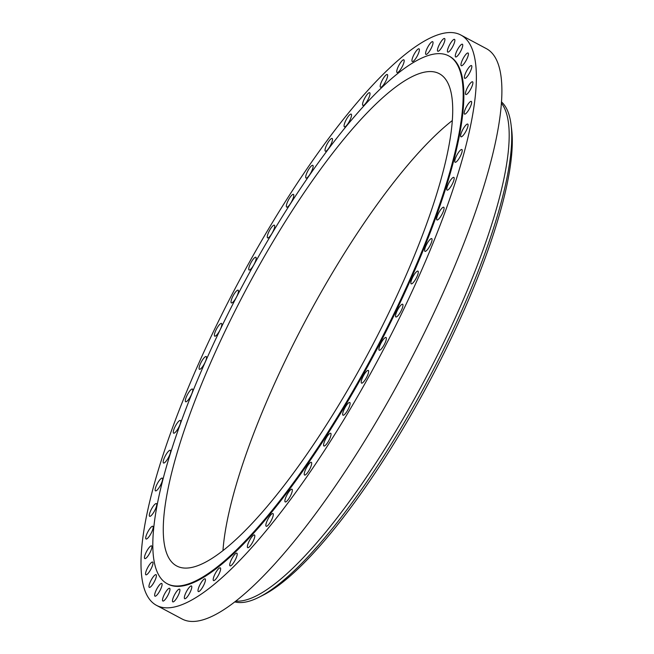 <?xml version="1.0" encoding="UTF-8"?>
<svg xmlns="http://www.w3.org/2000/svg" width="654" height="654" viewBox="0 0 654 654"><rect width="100%" height="100%" fill="white"/><g stroke="black" fill="none" stroke-linecap="round" stroke-linejoin="round"><path stroke-width="0.98" d="M395.932 313.863A7.202 1.782 -61.9 0 0 395.866 316.953A7.202 1.782 -61.9 0 0 399.185 314.124A7.202 1.782 -61.9 0 0 402.586 307.331A7.202 1.782 -61.9 0 0 402.651 304.241A7.202 1.782 -61.9 0 0 399.332 307.061A7.202 1.782 -61.9 0 0 395.932 313.863M384.773 72.692A323.223 79.837 -61.9 0 0 192.407 377.898A323.223 79.837 -61.9 0 0 156.608 605.408A323.223 79.837 -61.9 0 0 232.603 567.697A323.223 79.837 -61.9 0 0 424.961 262.491A323.223 79.837 -61.9 0 0 460.768 34.981A323.223 79.837 -61.9 0 0 384.773 72.692M167.261 583.76L167.955 584.128A299.107 73.877 -61.9 0 0 238.285 549.229A299.107 73.877 -61.9 0 0 416.287 266.799A299.107 73.877 -61.9 0 0 449.412 56.269L448.726 55.901A299.107 73.877 -61.9 0 0 378.396 90.8A299.107 73.877 -61.9 0 0 200.394 373.221A299.107 73.877 -61.9 0 0 167.261 583.76A299.107 73.877 -61.9 0 0 237.59 548.853A299.107 73.877 -61.9 0 0 415.592 266.431A299.107 73.877 -61.9 0 0 448.726 55.901M411.064 281.392A7.202 1.782 -61.9 0 0 411.178 283.836A7.202 1.782 -61.9 0 0 414.726 280.68A7.202 1.782 -61.9 0 0 418.078 273.568A7.202 1.782 -61.9 0 0 417.963 271.124A7.202 1.782 -61.9 0 0 414.415 274.279A7.202 1.782 -61.9 0 0 411.064 281.392M424.699 249.476A7.202 1.782 -61.9 0 0 424.945 251.34A7.202 1.782 -61.9 0 0 428.722 247.85A7.202 1.782 -61.9 0 0 431.975 240.492A7.202 1.782 -61.9 0 0 431.73 238.628A7.202 1.782 -61.9 0 0 427.953 242.127A7.202 1.782 -61.9 0 0 424.699 249.476M436.643 218.599A7.202 1.782 -61.9 0 0 436.97 219.948A7.202 1.782 -61.9 0 0 440.959 216.098A7.202 1.782 -61.9 0 0 444.074 208.577A7.202 1.782 -61.9 0 0 443.747 207.236A7.202 1.782 -61.9 0 0 439.758 211.078A7.202 1.782 -61.9 0 0 436.643 218.599M446.723 189.21A7.202 1.782 -61.9 0 0 447.074 190.11A7.202 1.782 -61.9 0 0 451.285 185.9A7.202 1.782 -61.9 0 0 454.195 178.289A7.202 1.782 -61.9 0 0 453.851 177.389A7.202 1.782 -61.9 0 0 449.633 181.599A7.202 1.782 -61.9 0 0 446.723 189.21M454.792 161.718A7.202 1.782 -61.9 0 0 455.102 162.257A7.202 1.782 -61.9 0 0 459.541 157.679A7.202 1.782 -61.9 0 0 462.198 150.077A7.202 1.782 -61.9 0 0 461.887 149.537A7.202 1.782 -61.9 0 0 457.448 154.115A7.202 1.782 -61.9 0 0 454.792 161.718M460.727 136.547A7.202 1.782 -61.9 0 0 460.956 136.8A7.202 1.782 -61.9 0 0 465.607 131.846A7.202 1.782 -61.9 0 0 467.962 124.334A7.202 1.782 -61.9 0 0 467.733 124.088A7.202 1.782 -61.9 0 0 463.089 129.034A7.202 1.782 -61.9 0 0 460.727 136.547M464.446 114.049A7.202 1.782 -61.9 0 0 464.536 114.107A7.202 1.782 -61.9 0 0 469.392 108.777A7.202 1.782 -61.9 0 0 471.403 101.46A7.202 1.782 -61.9 0 0 471.313 101.395A7.202 1.782 -61.9 0 0 466.457 106.725A7.202 1.782 -61.9 0 0 464.446 114.049M465.893 94.56A7.202 1.782 -61.9 0 0 470.855 88.805A7.202 1.782 -61.9 0 0 472.572 81.807A7.202 1.782 -61.9 0 0 472.466 81.766A7.202 1.782 -61.9 0 0 467.512 87.522A7.202 1.782 -61.9 0 0 465.795 94.519A7.202 1.782 -61.9 0 0 465.893 94.56M465.051 78.357A7.202 1.782 -61.9 0 0 469.973 72.21A7.202 1.782 -61.9 0 0 471.493 65.596A7.202 1.782 -61.9 0 0 471.15 65.547A7.202 1.782 -61.9 0 0 466.228 71.703A7.202 1.782 -61.9 0 0 464.708 78.308A7.202 1.782 -61.9 0 0 465.051 78.357M461.928 65.686A7.202 1.782 -61.9 0 0 466.76 59.236A7.202 1.782 -61.9 0 0 468.084 53.007A7.202 1.782 -61.9 0 0 467.463 53.048A7.202 1.782 -61.9 0 0 462.631 59.498A7.202 1.782 -61.9 0 0 461.307 65.727A7.202 1.782 -61.9 0 0 461.928 65.686M456.566 56.718A7.202 1.782 -61.9 0 0 461.258 50.064A7.202 1.782 -61.9 0 0 462.403 44.227A7.202 1.782 -61.9 0 0 461.454 44.447A7.202 1.782 -61.9 0 0 456.762 51.102A7.202 1.782 -61.9 0 0 455.625 56.939A7.202 1.782 -61.9 0 0 456.566 56.718M449.053 51.601A7.202 1.782 -61.9 0 0 453.565 44.824A7.202 1.782 -61.9 0 0 454.53 39.371A7.202 1.782 -61.9 0 0 453.222 39.861A7.202 1.782 -61.9 0 0 448.718 46.638A7.202 1.782 -61.9 0 0 447.745 52.091A7.202 1.782 -61.9 0 0 449.053 51.601M439.488 50.399A7.202 1.782 -61.9 0 0 443.78 43.597A7.202 1.782 -61.9 0 0 444.573 38.521A7.202 1.782 -61.9 0 0 442.881 39.363A7.202 1.782 -61.9 0 0 438.597 46.164A7.202 1.782 -61.9 0 0 437.796 51.241A7.202 1.782 -61.9 0 0 439.488 50.399M428.018 53.129A7.202 1.782 -61.9 0 0 432.057 46.385A7.202 1.782 -61.9 0 0 432.695 41.684A7.202 1.782 -61.9 0 0 430.585 42.96A7.202 1.782 -61.9 0 0 426.555 49.704A7.202 1.782 -61.9 0 0 425.918 54.405A7.202 1.782 -61.9 0 0 428.018 53.129M414.808 59.751A7.202 1.782 -61.9 0 0 418.56 53.146A7.202 1.782 -61.9 0 0 419.05 48.821A7.202 1.782 -61.9 0 0 416.508 50.603A7.202 1.782 -61.9 0 0 412.764 57.209A7.202 1.782 -61.9 0 0 412.273 61.533A7.202 1.782 -61.9 0 0 414.808 59.751M400.052 70.174A7.202 1.782 -61.9 0 0 403.493 63.781A7.202 1.782 -61.9 0 0 403.845 59.816A7.202 1.782 -61.9 0 0 400.861 62.179A7.202 1.782 -61.9 0 0 397.428 68.572A7.202 1.782 -61.9 0 0 397.068 72.537A7.202 1.782 -61.9 0 0 400.052 70.174M383.963 84.243A7.202 1.782 -61.9 0 0 387.307 74.523A7.202 1.782 -61.9 0 0 383.873 77.515A7.202 1.782 -61.9 0 0 380.53 87.235A7.202 1.782 -61.9 0 0 383.963 84.243M366.78 101.754A7.202 1.782 -61.9 0 0 369.673 92.713A7.202 1.782 -61.9 0 0 365.782 96.383A7.202 1.782 -61.9 0 0 362.888 105.425A7.202 1.782 -61.9 0 0 366.78 101.754M348.745 122.445A7.202 1.782 -61.9 0 0 351.19 114.131A7.202 1.782 -61.9 0 0 346.865 118.521A7.202 1.782 -61.9 0 0 344.413 126.843A7.202 1.782 -61.9 0 0 348.745 122.445M330.123 146.03A7.202 1.782 -61.9 0 0 332.142 138.46A7.202 1.782 -61.9 0 0 327.392 143.602A7.202 1.782 -61.9 0 0 325.365 151.172A7.202 1.782 -61.9 0 0 330.123 146.03M311.19 172.141A7.202 1.782 -61.9 0 0 312.808 165.339A7.202 1.782 -61.9 0 0 307.642 171.258A7.202 1.782 -61.9 0 0 306.023 178.06A7.202 1.782 -61.9 0 0 311.19 172.141M292.224 200.418A7.202 1.782 -61.9 0 0 293.458 194.393A7.202 1.782 -61.9 0 0 287.907 201.08A7.202 1.782 -61.9 0 0 286.673 207.105A7.202 1.782 -61.9 0 0 292.224 200.418M273.495 230.445A7.202 1.782 -61.9 0 0 274.378 225.189A7.202 1.782 -61.9 0 0 268.475 232.644A7.202 1.782 -61.9 0 0 267.592 237.901A7.202 1.782 -61.9 0 0 273.495 230.445M255.281 261.78A7.202 1.782 -61.9 0 0 255.845 257.275A7.202 1.782 -61.9 0 0 249.632 265.483A7.202 1.782 -61.9 0 0 249.068 269.988A7.202 1.782 -61.9 0 0 255.281 261.78M237.843 293.965A7.202 1.782 -61.9 0 0 238.138 290.188A7.202 1.782 -61.9 0 0 235.039 292.69A7.202 1.782 -61.9 0 0 231.647 299.123A7.202 1.782 -61.9 0 0 231.352 302.9A7.202 1.782 -61.9 0 0 234.451 300.39A7.202 1.782 -61.9 0 0 237.843 293.965M221.444 326.526A7.202 1.782 -61.9 0 0 221.502 323.444A7.202 1.782 -61.9 0 0 218.183 326.264A7.202 1.782 -61.9 0 0 214.782 333.066A7.202 1.782 -61.9 0 0 214.725 336.156A7.202 1.782 -61.9 0 0 218.044 333.327A7.202 1.782 -61.9 0 0 221.444 326.526M206.312 359.005A7.202 1.782 -61.9 0 0 206.19 356.553A7.202 1.782 -61.9 0 0 202.65 359.708A7.202 1.782 -61.9 0 0 199.298 366.82A7.202 1.782 -61.9 0 0 199.413 369.273A7.202 1.782 -61.9 0 0 202.961 366.117A7.202 1.782 -61.9 0 0 206.312 359.005M192.677 390.912A7.202 1.782 -61.9 0 0 192.423 389.048A7.202 1.782 -61.9 0 0 188.654 392.547A7.202 1.782 -61.9 0 0 185.401 399.896A7.202 1.782 -61.9 0 0 185.646 401.76A7.202 1.782 -61.9 0 0 189.415 398.27A7.202 1.782 -61.9 0 0 192.677 390.912M180.725 421.789A7.202 1.782 -61.9 0 0 180.406 420.448A7.202 1.782 -61.9 0 0 176.408 424.291A7.202 1.782 -61.9 0 0 173.302 431.812A7.202 1.782 -61.9 0 0 173.621 433.161A7.202 1.782 -61.9 0 0 177.618 429.31A7.202 1.782 -61.9 0 0 180.725 421.789M170.645 451.186A7.202 1.782 -61.9 0 0 170.302 450.287A7.202 1.782 -61.9 0 0 166.083 454.497A7.202 1.782 -61.9 0 0 163.173 462.1A7.202 1.782 -61.9 0 0 163.525 462.999A7.202 1.782 -61.9 0 0 167.735 458.789A7.202 1.782 -61.9 0 0 170.645 451.186M162.584 478.671A7.202 1.782 -61.9 0 0 162.266 478.139A7.202 1.782 -61.9 0 0 157.835 482.717A7.202 1.782 -61.9 0 0 155.178 490.32A7.202 1.782 -61.9 0 0 155.488 490.852A7.202 1.782 -61.9 0 0 159.919 486.274A7.202 1.782 -61.9 0 0 162.584 478.671M156.641 503.85A7.202 1.782 -61.9 0 0 156.42 503.596A7.202 1.782 -61.9 0 0 151.769 508.542A7.202 1.782 -61.9 0 0 149.414 516.055A7.202 1.782 -61.9 0 0 149.635 516.308A7.202 1.782 -61.9 0 0 154.287 511.354A7.202 1.782 -61.9 0 0 156.641 503.85M152.922 526.347A7.202 1.782 -61.9 0 0 152.84 526.282A7.202 1.782 -61.9 0 0 147.976 531.612A7.202 1.782 -61.9 0 0 145.973 538.937A7.202 1.782 -61.9 0 0 146.055 538.994A7.202 1.782 -61.9 0 0 150.919 533.664A7.202 1.782 -61.9 0 0 152.922 526.347M151.475 545.837A7.202 1.782 -61.9 0 0 146.512 551.592A7.202 1.782 -61.9 0 0 144.804 558.59A7.202 1.782 -61.9 0 0 144.902 558.63A7.202 1.782 -61.9 0 0 149.864 552.875A7.202 1.782 -61.9 0 0 151.581 545.877A7.202 1.782 -61.9 0 0 151.475 545.837M152.317 562.031A7.202 1.782 -61.9 0 0 147.395 568.187A7.202 1.782 -61.9 0 0 145.883 574.792A7.202 1.782 -61.9 0 0 146.226 574.841A7.202 1.782 -61.9 0 0 151.148 568.694A7.202 1.782 -61.9 0 0 152.66 562.08A7.202 1.782 -61.9 0 0 152.317 562.031M155.448 574.711A7.202 1.782 -61.9 0 0 150.616 581.161A7.202 1.782 -61.9 0 0 149.292 587.382A7.202 1.782 -61.9 0 0 149.913 587.341A7.202 1.782 -61.9 0 0 154.745 580.891A7.202 1.782 -61.9 0 0 156.069 574.67A7.202 1.782 -61.9 0 0 155.448 574.711M160.802 583.67A7.202 1.782 -61.9 0 0 156.11 590.333A7.202 1.782 -61.9 0 0 154.973 596.17A7.202 1.782 -61.9 0 0 155.914 595.949A7.202 1.782 -61.9 0 0 160.606 589.287A7.202 1.782 -61.9 0 0 161.751 583.45A7.202 1.782 -61.9 0 0 160.802 583.67M168.315 588.788A7.202 1.782 -61.9 0 0 163.811 595.565A7.202 1.782 -61.9 0 0 162.846 601.018A7.202 1.782 -61.9 0 0 164.154 600.536A7.202 1.782 -61.9 0 0 168.658 593.758A7.202 1.782 -61.9 0 0 169.623 588.306A7.202 1.782 -61.9 0 0 168.315 588.788M177.88 589.998A7.202 1.782 -61.9 0 0 173.596 596.8A7.202 1.782 -61.9 0 0 172.795 601.868A7.202 1.782 -61.9 0 0 174.487 601.026A7.202 1.782 -61.9 0 0 178.779 594.224A7.202 1.782 -61.9 0 0 179.572 589.156A7.202 1.782 -61.9 0 0 177.88 589.998M189.349 587.267A7.202 1.782 -61.9 0 0 185.319 594.012A7.202 1.782 -61.9 0 0 184.681 598.704A7.202 1.782 -61.9 0 0 186.791 597.429A7.202 1.782 -61.9 0 0 190.821 590.685A7.202 1.782 -61.9 0 0 191.458 585.992A7.202 1.782 -61.9 0 0 189.349 587.267M202.56 580.638A7.202 1.782 -61.9 0 0 198.816 587.251A7.202 1.782 -61.9 0 0 198.326 591.568A7.202 1.782 -61.9 0 0 200.86 589.785A7.202 1.782 -61.9 0 0 204.612 583.18A7.202 1.782 -61.9 0 0 205.103 578.855A7.202 1.782 -61.9 0 0 202.56 580.638M217.316 570.214A7.202 1.782 -61.9 0 0 213.883 576.615A7.202 1.782 -61.9 0 0 213.523 580.572A7.202 1.782 -61.9 0 0 216.507 578.218A7.202 1.782 -61.9 0 0 219.948 571.817A7.202 1.782 -61.9 0 0 220.3 567.86A7.202 1.782 -61.9 0 0 217.316 570.214M233.413 556.145A7.202 1.782 -61.9 0 0 230.061 565.874A7.202 1.782 -61.9 0 0 233.503 562.881A7.202 1.782 -61.9 0 0 236.846 553.161A7.202 1.782 -61.9 0 0 233.413 556.145M250.596 538.643A7.202 1.782 -61.9 0 0 247.703 547.676A7.202 1.782 -61.9 0 0 251.586 544.005A7.202 1.782 -61.9 0 0 254.48 534.964A7.202 1.782 -61.9 0 0 250.596 538.643M268.631 517.943A7.202 1.782 -61.9 0 0 266.178 526.266A7.202 1.782 -61.9 0 0 270.511 521.867A7.202 1.782 -61.9 0 0 272.955 513.553A7.202 1.782 -61.9 0 0 268.631 517.943M287.253 494.367A7.202 1.782 -61.9 0 0 285.226 501.937A7.202 1.782 -61.9 0 0 289.984 496.787A7.202 1.782 -61.9 0 0 292.003 489.225A7.202 1.782 -61.9 0 0 287.253 494.367M306.178 468.248A7.202 1.782 -61.9 0 0 304.568 475.049A7.202 1.782 -61.9 0 0 309.734 469.139A7.202 1.782 -61.9 0 0 311.345 462.337A7.202 1.782 -61.9 0 0 306.178 468.248M325.152 439.97A7.202 1.782 -61.9 0 0 323.918 445.995A7.202 1.782 -61.9 0 0 329.469 439.308A7.202 1.782 -61.9 0 0 330.695 433.283A7.202 1.782 -61.9 0 0 325.152 439.97M343.873 409.944A7.202 1.782 -61.9 0 0 342.998 415.208A7.202 1.782 -61.9 0 0 348.901 407.744A7.202 1.782 -61.9 0 0 349.776 402.488A7.202 1.782 -61.9 0 0 343.873 409.944M362.095 378.617A7.202 1.782 -61.9 0 0 361.531 383.121A7.202 1.782 -61.9 0 0 367.744 374.906A7.202 1.782 -61.9 0 0 368.308 370.401A7.202 1.782 -61.9 0 0 362.095 378.617M379.524 346.432A7.202 1.782 -61.9 0 0 379.238 350.209A7.202 1.782 -61.9 0 0 382.328 347.699A7.202 1.782 -61.9 0 0 385.729 341.274A7.202 1.782 -61.9 0 0 386.015 337.497A7.202 1.782 -61.9 0 0 382.925 339.998A7.202 1.782 -61.9 0 0 379.524 346.432M156.608 605.408L182.131 619.019A323.223 79.837 -61.9 0 0 258.126 581.308A323.223 79.837 -61.9 0 0 450.483 276.102A323.223 79.837 -61.9 0 0 486.282 48.592L460.768 34.981M242.332 533.443A278.972 68.907 -61.9 0 0 408.349 270.02A278.972 68.907 -61.9 0 0 439.251 73.665A278.972 68.907 -61.9 0 0 373.663 106.21A278.972 68.907 -61.9 0 0 207.637 369.633A278.972 68.907 -61.9 0 0 176.735 565.988A278.972 68.907 -61.9 0 0 242.332 533.443M452.241 120.606A278.972 68.907 -61.9 0 0 432.874 137.79A278.972 68.907 -61.9 0 0 222.957 550.619M234.802 601.893A283.795 70.101 -61.9 0 0 259.172 597.151L263.3 595.058A279.773 69.103 -61.9 0 0 301.355 565.628A279.773 69.103 -61.9 0 0 448.808 343.276A279.773 69.103 -61.9 0 0 511.624 129.345L511.06 124.751A283.795 70.101 -61.9 0 0 501.422 101.869M259.172 597.151A283.795 70.101 -61.9 0 0 297.766 567.304A283.795 70.101 -61.9 0 0 447.344 341.748A283.795 70.101 -61.9 0 0 511.06 124.751M235.8 601.116A283.795 70.101 -61.9 0 0 295.167 565.914A283.795 70.101 -61.9 0 0 458.258 311.222A283.795 70.101 -61.9 0 0 501.332 103.128"/></g></svg>
